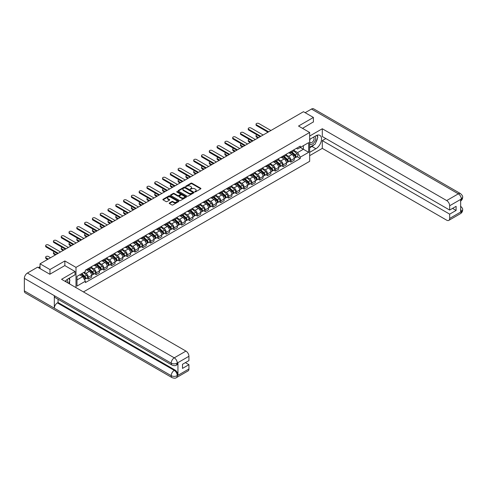 <?xml version="1.0" encoding="UTF-8"?>
<svg xmlns="http://www.w3.org/2000/svg" width="487" height="487" viewBox="0 0 487 487"><rect width="100%" height="100%" fill="white"/><g stroke="black" fill="none" stroke-linecap="round" stroke-linejoin="round"><path stroke-width="0.73" d="M194.843 191.866L195.53 191.866L200.735 188.859A0.694 0.402 0 0 0 200.735 188.292L191.915 183.197A0.694 0.402 0 0 0 190.934 183.197L185.724 186.204L185.724 186.6L187.081 186.211A2.216 1.278 0 0 1 190.222 186.211L190.959 186.637A2.216 1.278 0 0 1 191.604 187.538A2.216 1.278 0 0 1 190.959 188.445L190.283 189.23L191.641 188.84A2.216 1.278 0 0 1 194.782 188.84L195.518 189.266A2.216 1.278 0 0 1 196.164 190.173A2.216 1.278 0 0 1 195.518 191.081L194.843 191.866L194.843 191.47M169.409 202.951A0.694 0.402 0 0 0 169.409 203.517L171.887 204.948A0.694 0.402 0 0 0 172.867 204.948L178.65 201.606A0.694 0.402 0 0 0 178.65 201.04L169.823 195.944A0.694 0.402 0 0 0 168.843 195.944L163.06 199.286A0.694 0.402 0 0 0 163.06 199.853L166.049 201.581A0.694 0.402 0 0 0 167.029 201.581L169.506 200.151A0.694 0.402 0 0 0 169.506 199.585L168.021 198.726A1.857 1.071 0 0 1 167.479 197.972A1.857 1.071 0 0 1 168.624 196.979A1.857 1.071 0 0 1 170.645 197.211L176.458 200.565A1.857 1.071 0 0 1 177 201.326A1.857 1.071 0 0 1 175.856 202.312A1.857 1.071 0 0 1 173.835 202.081L172.867 201.521A0.694 0.402 0 0 0 171.887 201.521L169.409 202.951L169.409 203.517M75.996 267.381L64.856 260.953L49.972 269.542L40.031 263.808L303.468 111.712L313.409 117.452L298.525 126.048L309.659 132.476L75.996 267.381L75.996 287.628M187.13 196.145A0.694 0.402 0 0 0 188.11 196.145L193.899 192.803A0.694 0.402 0 0 0 193.899 192.237L185.072 187.142A0.694 0.402 0 0 0 184.092 187.142L178.309 190.484A0.694 0.402 0 0 0 178.309 191.05L187.13 196.145M176.811 191.969L186.265 197.211L180.488 200.547A0.694 0.402 0 0 1 179.508 200.547L170.681 195.451L170.681 194.885A0.694 0.402 0 0 0 170.681 195.451M170.681 194.885L173.159 193.455A0.694 0.402 0 0 1 174.139 193.455L177.718 195.524A0.694 0.402 0 0 0 178.699 195.524L180.342 194.575A0.694 0.402 0 0 0 180.342 194.009L176.617 191.854L177.305 191.458L186.271 196.638A0.694 0.402 0 0 1 186.271 197.205L186.271 196.638M83.441 291.926L309.659 161.319L309.659 132.476M49.972 269.542L49.972 274.157M40.031 263.808L40.031 268.593M313.409 122.067L313.409 117.452M290.928 151.512A3.251 1.875 60 0 1 290.258 152.967L293.551 151.067A3.251 1.875 -120 0 0 294.227 149.606M286.253 155.012L288.633 156.382A3.251 1.875 60 0 1 290.934 160.363L294.227 158.464A3.251 1.875 -120 0 0 291.932 154.482L289.57 153.119M294.227 158.464L294.227 160.223L290.934 162.122L289.351 161.209M290.258 152.967A3.251 1.875 60 0 1 288.657 152.821M290.934 160.363L290.934 162.122M283.136 156.01A3.251 1.875 60 0 1 282.466 157.465L285.759 155.566A3.251 1.875 -120 0 0 286.435 154.105M281.559 165.708L283.136 166.621L286.435 164.722L286.435 162.962A3.251 1.875 -120 0 0 284.14 158.981L281.778 157.618M282.466 157.465A3.251 1.875 60 0 1 280.865 157.319M278.461 159.511L280.841 160.88A3.251 1.875 60 0 1 283.136 164.862L283.136 166.621M275.344 160.509A3.251 1.875 60 0 1 274.674 161.964L277.967 160.065A3.251 1.875 -120 0 0 278.643 158.604M273.767 170.207L275.344 171.12L278.643 169.22L278.643 167.461A3.251 1.875 -120 0 0 276.348 163.48L273.986 162.116M274.674 161.964A3.251 1.875 60 0 1 273.073 161.818M270.669 164.009L273.049 165.379A3.251 1.875 60 0 1 275.344 169.36L275.344 171.12M267.552 165.008A3.251 1.875 60 0 1 266.882 166.469L270.175 164.563A3.251 1.875 -120 0 0 270.851 163.102M265.975 174.705L267.552 175.618L270.851 173.719L270.851 171.96A3.251 1.875 -120 0 0 268.556 167.978L266.194 166.615M266.882 166.469A3.251 1.875 60 0 1 265.281 166.317M262.877 168.508L265.257 169.884A3.251 1.875 60 0 1 267.552 173.859L267.552 175.618M259.76 169.506A3.251 1.875 60 0 1 259.09 170.967L262.383 169.062A3.251 1.875 -120 0 0 263.059 167.601M258.183 179.204L259.76 180.117L263.059 178.218L263.059 176.458A3.251 1.875 -120 0 0 260.764 172.477L258.402 171.114M259.09 170.967A3.251 1.875 60 0 1 257.489 170.815M255.085 173.007L257.465 174.383A3.251 1.875 60 0 1 259.76 178.358L259.76 180.117M251.968 174.005A3.251 1.875 60 0 1 251.298 175.466L254.591 173.561A3.251 1.875 -120 0 0 255.267 172.1M250.391 183.702L251.968 184.616L255.267 182.716L255.267 180.957A3.251 1.875 -120 0 0 252.972 176.976L250.61 175.612M251.298 175.466A3.251 1.875 60 0 1 249.697 175.314M247.293 177.505L249.673 178.881A3.251 1.875 60 0 1 251.968 182.856L251.968 184.616M244.176 178.504A3.251 1.875 60 0 1 243.506 179.965L246.799 178.059A3.251 1.875 -120 0 0 247.475 176.598M242.599 188.201L244.176 189.114L247.475 187.215L247.475 185.456A3.251 1.875 -120 0 0 245.174 181.474L242.818 180.111M243.506 179.965A3.251 1.875 60 0 1 241.905 179.813M239.501 182.004L241.881 183.38A3.251 1.875 60 0 1 244.176 187.355L244.176 189.114M236.384 183.002A3.251 1.875 60 0 1 235.714 184.463L239.007 182.558A3.251 1.875 -120 0 0 239.683 181.097M234.807 192.7L236.384 193.613L239.683 191.714L239.683 189.954A3.251 1.875 -120 0 0 237.382 185.973L235.026 184.61M235.714 184.463A3.251 1.875 60 0 1 234.113 184.311M231.709 186.503L234.089 187.879A3.251 1.875 60 0 1 236.384 191.854L236.384 193.613M228.592 187.501A3.251 1.875 60 0 1 227.922 188.962L231.215 187.057A3.251 1.875 -120 0 0 231.891 185.596M227.015 197.198L228.592 198.112L231.891 196.212L231.891 194.453A3.251 1.875 -120 0 0 229.59 190.472L227.234 189.108M227.922 188.962A3.251 1.875 60 0 1 226.321 188.81M223.917 191.001L226.297 192.377A3.251 1.875 60 0 1 228.592 196.352L228.592 198.112M220.8 192A3.251 1.875 60 0 1 220.13 193.461L223.423 191.555A3.251 1.875 -120 0 0 224.099 190.094M219.223 201.697L220.8 202.61L224.099 200.711L224.099 198.952A3.251 1.875 -120 0 0 221.798 194.97L219.442 193.607M220.13 193.461A3.251 1.875 60 0 1 218.529 193.315M216.125 195.5L218.505 196.876A3.251 1.875 60 0 1 220.8 200.851L220.8 202.61M213.008 196.498A3.251 1.875 60 0 1 212.338 197.959L215.631 196.054A3.251 1.875 -120 0 0 216.307 194.593M211.431 206.196L213.008 207.109L216.307 205.21L216.307 203.45A3.251 1.875 -120 0 0 214.006 199.469L211.65 198.106M212.338 197.959A3.251 1.875 60 0 1 210.737 197.813M208.333 199.999L210.713 201.375A3.251 1.875 60 0 1 213.008 205.35L213.008 207.109M205.216 200.997A3.251 1.875 60 0 1 204.546 202.458L207.839 200.553A3.251 1.875 -120 0 0 208.515 199.092M203.639 210.694L205.216 211.608L208.515 209.708L208.515 207.949A3.251 1.875 -120 0 0 206.214 203.968L203.858 202.604M204.546 202.458A3.251 1.875 60 0 1 202.945 202.312M200.541 204.497L202.921 205.873A3.251 1.875 60 0 1 205.216 209.848L205.216 211.608M197.424 205.496A3.251 1.875 60 0 1 196.754 206.957L200.047 205.051A3.251 1.875 -120 0 0 200.723 203.59M195.847 215.193L197.424 216.106L200.723 214.207L200.723 212.448A3.251 1.875 -120 0 0 198.422 208.466L196.066 207.103M196.754 206.957A3.251 1.875 60 0 1 195.153 206.811M192.749 208.996L195.129 210.372A3.251 1.875 60 0 1 197.424 214.347L197.424 216.106M189.632 209.994A3.251 1.875 60 0 1 188.962 211.455L192.255 209.55A3.251 1.875 -120 0 0 192.931 208.089M188.055 219.692L189.632 220.605L192.931 218.706L192.931 216.946A3.251 1.875 -120 0 0 190.63 212.965L188.274 211.602M188.962 211.455A3.251 1.875 60 0 1 187.361 211.309M184.957 213.495L187.337 214.87A3.251 1.875 60 0 1 189.632 218.846L189.632 220.605M181.84 214.493A3.251 1.875 60 0 1 181.17 215.954L184.463 214.049A3.251 1.875 -120 0 0 185.139 212.588M180.263 224.19L181.84 225.104L185.139 223.204L185.139 221.445A3.251 1.875 -120 0 0 182.838 217.464L180.482 216.1M181.17 215.954A3.251 1.875 60 0 1 179.569 215.808M177.165 217.993L179.545 219.369A3.251 1.875 60 0 1 181.84 223.344L181.84 225.104M174.048 218.992A3.251 1.875 60 0 1 173.378 220.453L176.671 218.547A3.251 1.875 -120 0 0 177.347 217.086M172.471 228.689L174.048 229.602L177.347 227.703L177.347 225.944A3.251 1.875 -120 0 0 175.046 221.962L172.69 220.599M173.378 220.453A3.251 1.875 60 0 1 171.777 220.307M169.373 222.492L171.753 223.868A3.251 1.875 60 0 1 174.048 227.843L174.048 229.602M166.256 223.49A3.251 1.875 60 0 1 165.586 224.951L168.879 223.046A3.251 1.875 -120 0 0 169.555 221.585M164.679 233.188L166.256 234.101L169.555 232.202L169.555 230.442A3.251 1.875 -120 0 0 167.254 226.461L164.898 225.097M165.586 224.951A3.251 1.875 60 0 1 163.985 224.805M161.581 226.991L163.961 228.366A3.251 1.875 60 0 1 166.256 232.342L166.256 234.101M158.464 227.989A3.251 1.875 60 0 1 157.794 229.45L161.087 227.545A3.251 1.875 -120 0 0 161.763 226.084M156.881 237.693L158.464 238.6L161.763 236.7L161.763 234.941A3.251 1.875 -120 0 0 159.462 230.96L157.106 229.596M157.794 229.45A3.251 1.875 60 0 1 156.193 229.304M153.789 231.489L156.169 232.865A3.251 1.875 60 0 1 158.464 236.84L158.464 238.6M150.672 232.488A3.251 1.875 60 0 1 150.002 233.949L153.295 232.043A3.251 1.875 -120 0 0 153.971 230.582M149.089 242.191L150.672 243.098L153.971 241.199L153.971 239.44A3.251 1.875 -120 0 0 151.67 235.458L149.314 234.095M150.002 233.949A3.251 1.875 60 0 1 148.401 233.803M145.997 235.988L148.377 237.364A3.251 1.875 60 0 1 150.672 241.339L150.672 243.098M142.88 236.986A3.251 1.875 60 0 1 142.21 238.447L145.503 236.542A3.251 1.875 -120 0 0 146.179 235.081M141.297 246.69L142.88 247.597L146.179 245.698L146.179 243.938A3.251 1.875 -120 0 0 143.878 239.957L141.522 238.593M142.21 238.447A3.251 1.875 60 0 1 140.609 238.301M138.205 240.487L140.585 241.862A3.251 1.875 60 0 1 142.88 245.838L142.88 247.597M135.088 241.485A3.251 1.875 60 0 1 134.418 242.946L137.711 241.041A3.251 1.875 -120 0 0 138.387 239.58M133.505 251.189L135.088 252.096L138.387 250.196L138.387 248.437A3.251 1.875 -120 0 0 136.086 244.456L133.73 243.092M134.418 242.946A3.251 1.875 60 0 1 132.817 242.8M130.406 244.985L132.793 246.361A3.251 1.875 60 0 1 135.088 250.336L135.088 252.096M127.296 245.984A3.251 1.875 60 0 1 126.626 247.445L129.919 245.539A3.251 1.875 -120 0 0 130.595 244.078M125.713 255.687L127.296 256.594L130.595 254.695L130.595 252.936A3.251 1.875 -120 0 0 128.294 248.954L125.938 247.591M126.626 247.445A3.251 1.875 60 0 1 125.025 247.299M122.614 249.484L125.001 250.86A3.251 1.875 60 0 1 127.296 254.835L127.296 256.594M119.504 250.482A3.251 1.875 60 0 1 118.828 251.943L122.127 250.038A3.251 1.875 -120 0 0 122.803 248.577M117.921 260.186L119.504 261.093L122.803 259.194L122.803 257.434A3.251 1.875 -120 0 0 120.502 253.453L118.146 252.089M118.828 251.943A3.251 1.875 60 0 1 117.233 251.797M114.822 253.983L117.209 255.358A3.251 1.875 60 0 1 119.504 259.34L119.504 261.093M111.712 254.981A3.251 1.875 60 0 1 111.036 256.442L114.335 254.537A3.251 1.875 -120 0 0 115.011 253.082M110.129 264.685L111.712 265.598L115.011 263.692L115.011 261.933A3.251 1.875 -120 0 0 112.71 257.952L110.348 256.588M111.036 256.442A3.251 1.875 60 0 1 109.441 256.296M107.03 258.481L109.417 259.857A3.251 1.875 60 0 1 111.712 263.838L111.712 265.598M103.92 259.48A3.251 1.875 60 0 1 103.244 260.941L106.543 259.035A3.251 1.875 -120 0 0 107.219 257.58M102.337 269.183L103.92 270.096L107.219 268.191L107.219 266.432A3.251 1.875 -120 0 0 104.918 262.45L102.556 261.087M103.244 260.941A3.251 1.875 60 0 1 101.649 260.795M99.238 262.98L101.625 264.356A3.251 1.875 60 0 1 103.92 268.337L103.92 270.096M96.128 263.978A3.251 1.875 60 0 1 95.452 265.439L98.751 263.534A3.251 1.875 -120 0 0 99.421 262.079M94.545 273.682L96.128 274.595L99.427 272.69L99.427 270.93A3.251 1.875 -120 0 0 97.126 266.949L94.764 265.585M95.452 265.439A3.251 1.875 60 0 1 93.857 265.293M91.446 267.479L93.833 268.854A3.251 1.875 60 0 1 96.128 272.836L96.128 274.595M88.336 268.477A3.251 1.875 60 0 1 87.66 269.938L90.959 268.033A3.251 1.875 -120 0 0 91.629 266.578M86.753 278.18L88.336 279.094L91.629 277.188L91.629 275.429A3.251 1.875 -120 0 0 89.334 271.448L86.972 270.084M87.66 269.938A3.251 1.875 60 0 1 86.065 269.792M84.141 272.257L86.041 273.353A3.251 1.875 60 0 1 88.336 277.334L88.336 279.094M296.449 148.322L297.624 149.004L308.661 142.63L303.371 145.686L303.371 149.259L297.624 152.577L294.045 150.513M76.995 279.958L82.741 276.64L85.389 281.224L76.995 286.07L76.995 276.379L85.389 271.533L85.389 270.182L300.272 146.118L300.272 147.476L308.661 152.321L300.272 157.161L297.624 152.577M308.661 142.63L308.661 152.321M85.389 281.224L85.389 282.582L300.272 158.518L300.272 157.161M64.856 260.953L64.856 265.622M82.741 276.64L79.643 274.851M297.143 156.711L300.272 158.518M195.037 191.933L195.518 191.653A2.216 1.278 0 0 0 196.164 190.752L196.164 190.173M191.604 187.538L191.604 188.116A2.216 1.278 0 0 1 190.959 189.023L190.478 189.297M200.735 188.292L200.735 188.859L191.915 183.769A0.694 0.402 0 0 0 190.934 183.769L185.918 186.667M193.887 192.809L185.072 187.72A0.694 0.402 0 0 0 184.092 187.72L178.315 191.056L178.309 190.484M192.669 192.718L192.669 192.322L184.926 187.854L183.526 188.262A2.216 1.278 0 0 0 182.881 189.169A2.216 1.278 0 0 0 183.526 190.076L188.822 193.132A2.216 1.278 0 0 0 191.963 193.132L192.669 192.718L192.669 193.296L192.815 192.523M182.881 189.169L182.881 189.741A2.216 1.278 0 0 0 183.526 190.648L183.526 190.076M192.669 193.296L191.963 193.704A2.216 1.278 0 0 1 188.822 193.704L183.526 190.648M170.694 195.457L173.159 194.033L173.159 193.455M180.543 194.289L180.543 194.867A0.694 0.402 0 0 1 180.342 195.153L178.699 196.097A0.694 0.402 0 0 1 177.718 196.097L174.139 194.033A0.694 0.402 0 0 0 173.159 194.033M181.432 197.667A1.857 1.071 0 0 0 183.453 197.899A1.857 1.071 0 0 0 184.597 196.906A1.857 1.071 0 0 0 184.056 196.151L182.01 194.97A0.694 0.402 0 0 0 181.03 194.97L179.386 195.92A0.694 0.402 0 0 0 179.386 196.486L181.432 197.667L181.432 198.246A1.857 1.071 0 0 0 183.453 198.477A1.857 1.071 0 0 0 184.597 197.485L184.597 196.906M179.179 196.2L179.179 196.778A0.694 0.402 0 0 0 179.386 197.058L179.386 196.486M181.432 198.246L179.386 197.058M177 201.326L177 201.904A1.857 1.071 0 0 1 175.856 202.89A1.857 1.071 0 0 1 173.835 202.659L172.867 202.099A0.694 0.402 0 0 0 171.887 202.099L169.415 203.523M167.479 197.972L167.479 198.55A1.857 1.071 0 0 0 168.021 199.305L168.021 198.726M169.506 199.585L169.506 200.151L168.021 199.305M178.65 201.04L178.65 201.606L169.823 196.523A0.694 0.402 0 0 0 168.843 196.523L163.066 199.859L163.06 199.286M291.159 152.449L294.331 155.286A1.765 1.017 60 0 1 294.885 158.013L294.227 158.397M291.238 152.528L292.736 153.387M256.99 134.856A1.625 0.937 -0 0 0 256.04 135.709A1.625 0.937 -0 0 0 256.515 136.372L258.64 137.596M291.476 152.267L295.012 155.42A0.846 0.487 60 0 1 295.274 156.729A0.846 0.487 60 0 1 295.201 156.759M292.005 151.962L295.183 154.793A1.765 1.017 60 0 1 295.737 157.526A1.765 1.017 60 0 1 295.201 157.581M293.777 150.897L296.979 153.758A1.765 1.017 60 0 1 297.533 156.485L295.737 157.526M257.988 137.973L256.515 137.121A1.625 0.937 180 0 1 256.04 136.457L256.04 135.709M267.978 132.202L256.515 125.585A1.625 0.937 180 0 1 256.04 124.922L256.04 124.173A1.625 0.937 -0 0 0 256.515 124.836L268.629 131.831M270.924 130.504L258.816 123.509A1.625 0.937 -0 0 0 257.045 123.308A1.625 0.937 -0 0 0 256.04 124.173M283.361 156.948L286.539 159.785A1.765 1.017 60 0 1 287.093 162.512L286.435 162.895M283.446 157.027L284.944 157.885M249.198 139.355A1.625 0.937 -0 0 0 248.248 140.207A1.625 0.937 -0 0 0 248.723 140.871L250.848 142.094M283.684 156.765L287.22 159.919A0.846 0.487 60 0 1 287.482 161.227A0.846 0.487 60 0 1 287.409 161.258M284.213 156.461L287.391 159.292A1.765 1.017 60 0 1 287.945 162.025A1.765 1.017 60 0 1 287.409 162.08M285.985 155.396L289.187 158.257A1.765 1.017 60 0 1 289.741 160.984L287.945 162.025M250.196 142.472L248.723 141.62A1.625 0.937 180 0 1 248.248 140.956L248.248 140.207M275.569 161.447L278.747 164.283A1.765 1.017 60 0 1 279.301 167.011L278.643 167.394M275.654 161.526L277.152 162.384M241.4 143.854A1.625 0.937 -0 0 0 240.456 144.706A1.625 0.937 -0 0 0 240.931 145.37L243.056 146.593M275.892 161.264L279.422 164.417A0.846 0.487 60 0 1 279.69 165.726A0.846 0.487 60 0 1 279.617 165.757M276.421 160.96L279.599 163.79A1.765 1.017 60 0 1 280.153 166.524A1.765 1.017 60 0 1 279.617 166.578M278.193 159.894L281.395 162.755A1.765 1.017 60 0 1 281.949 165.483L280.153 166.524M242.404 146.971L240.931 146.118A1.625 0.937 180 0 1 240.456 145.455L240.456 144.706M314.164 144.676A7.944 4.59 120 0 1 311.96 146.465L315.905 148.742A7.944 4.59 120 0 0 321.097 141.741A7.944 4.59 120 0 0 319.88 135.374A7.944 4.59 120 0 0 315.905 135.763L309.659 139.367M315.905 148.742L309.659 152.346M309.659 155.663L322.297 148.371L322.297 140.609L449.671 214.146L449.671 218.444L461.408 211.608L460.659 211.955L460.659 199.554L461.335 199.019L449.671 205.757A4.237 2.447 -120 0 0 446.676 200.565L458.334 193.832L311.485 109.045L305.166 112.692M325.846 138.564L322.297 140.609M452.569 208.381L456.112 210.427L456.112 206.33L449.671 210.055L322.297 136.512L322.297 128.757L446.676 200.565M309.659 136.056L322.297 128.757M322.297 148.371L446.676 220.173A4.237 2.447 -120 0 0 448.795 220.386A4.237 2.447 -120 0 0 449.671 218.444M311.485 109.045A4.346 2.508 -60 0 1 313.658 108.832L460.507 193.613A4.346 2.508 -60 0 0 458.334 193.832A4.237 2.447 60 0 1 461.335 199.019M449.671 210.055L449.671 205.757M456.112 210.427L449.671 214.146M313.409 121.896L302.518 128.355M315.74 142.594A7.944 4.59 120 0 0 317.451 138.186M317.579 136.762A7.944 4.59 120 0 0 317.384 135.143M311.96 146.465L309.659 147.792M460.659 208.99L461.335 211.565M460.507 206.159C462.212 207.693 462.93 208.917 462.65 209.836L461.414 211.608M460.507 193.613C462.212 195.135 462.924 196.371 462.65 197.32L461.408 199.067M75.047 271.509L61.563 279.295L185.937 351.097A4.237 2.447 60 0 1 188.932 356.289L177.268 363.022L176.391 365.11C175.685 365.828 174.255 365.834 172.1 365.116L55.22 297.63A4.346 2.508 -60 0 1 54.319 295.67L24.35 278.369A4.346 2.508 -60 0 1 27.424 273.049L37.584 267.18L49.826 274.248L64.808 265.592L75.047 271.509L75.047 274.82L67.955 278.917A7.944 4.59 120 0 0 65.173 281.376M69.428 283.836L71.102 284.798M69.604 283.732L69.604 281.072M69.604 279.879L69.604 277.967M188.932 356.289L188.932 360.587L182.491 364.306L182.491 368.403L188.932 364.684L188.932 368.982A4.237 2.447 60 0 1 188.055 370.917L176.391 377.65A4.237 2.447 -120 0 0 177.268 375.714L188.932 368.982M176.391 377.65C175.716 378.369 174.285 378.375 172.1 377.656L25.251 292.876A4.346 2.508 -60 0 1 24.35 290.885L54.319 308.186A4.346 2.508 -60 0 1 57.393 302.896L174.273 370.376L174.949 369.986A4.237 2.447 60 0 1 177.944 375.179L177.944 362.778A4.237 2.447 60 0 1 177.067 364.72L176.391 365.11M24.35 278.369L24.35 290.885M172.1 365.116A4.346 2.508 -60 0 1 171.199 363.156L54.319 295.67L54.319 308.186L171.199 375.672C173.195 376.634 175.192 376.634 177.195 375.672L177.268 375.714M188.932 364.684L185.389 362.632M58.069 299.274L58.069 302.506L174.949 369.986M58.069 302.506L57.393 302.896M27.424 273.049L174.273 357.835A4.346 2.508 -60 0 0 171.199 363.156C173.202 364.112 175.198 364.106 177.189 363.132M309.659 143.781A4.59 2.648 120 0 0 313.311 143.385A4.59 2.648 120 0 0 315.704 138.387A4.59 2.648 120 0 0 314.87 136.36M310.049 139.148A4.59 2.648 120 0 0 309.659 139.976M309.659 141.51A3.141 1.814 120 0 0 310.298 142.642A3.141 1.814 120 0 0 312.721 141.802A3.141 1.814 120 0 0 314.091 138.637A3.141 1.814 120 0 0 313.439 137.2A3.141 1.814 120 0 0 313.427 137.194M310.304 138.996A3.141 1.814 120 0 0 309.659 140.883M316.623 135.404L317.853 137.151L315.156 144.097L309.762 147.214M67.602 282.777A4.59 2.648 120 0 0 67.754 281.541A4.59 2.648 120 0 0 66.993 279.568M66.141 281.936A3.141 1.814 120 0 0 66.141 281.79A3.141 1.814 120 0 0 65.818 280.64M68.649 278.515L69.903 280.305L68.697 283.41M260.186 136.701L248.723 130.084A1.625 0.937 180 0 1 248.248 129.42L248.248 128.671A1.625 0.937 -0 0 0 248.723 129.335L260.837 136.33M263.132 135.002L251.018 128.008A1.625 0.937 -0 0 0 249.253 127.807A1.625 0.937 -0 0 0 248.248 128.671M252.394 141.2L240.931 134.582A1.625 0.937 180 0 1 240.456 133.919L240.456 133.17A1.625 0.937 -0 0 0 240.931 133.834L253.045 140.828M255.34 139.501L243.226 132.507A1.625 0.937 -0 0 0 241.461 132.306A1.625 0.937 -0 0 0 240.456 133.17M267.777 165.945L270.955 168.782A1.765 1.017 60 0 1 271.509 171.509L270.851 171.893M267.862 166.024L269.36 166.883M233.608 148.352A1.625 0.937 -0 0 0 232.664 149.205A1.625 0.937 -0 0 0 233.139 149.868L235.264 151.092M268.1 165.763L271.63 168.916A0.846 0.487 60 0 1 271.898 170.225A0.846 0.487 60 0 1 271.819 170.255M268.629 165.458L271.807 168.289A1.765 1.017 60 0 1 272.361 171.022A1.765 1.017 60 0 1 271.825 171.077M270.401 164.393L273.603 167.254A1.765 1.017 60 0 1 274.157 169.981L272.361 171.022M234.612 151.469L233.139 150.617A1.625 0.937 180 0 1 232.664 149.953L232.664 149.205M259.985 170.444L263.163 173.281A1.765 1.017 60 0 1 263.717 176.008L263.059 176.391M260.07 170.523L261.568 171.381M225.816 152.851A1.625 0.937 -0 0 0 224.872 153.703A1.625 0.937 -0 0 0 225.347 154.367L227.472 155.59M260.308 170.261L263.838 173.415A0.846 0.487 60 0 1 264.106 174.723A0.846 0.487 60 0 1 264.027 174.754M260.837 169.957L264.015 172.788A1.765 1.017 60 0 1 264.569 175.521A1.765 1.017 60 0 1 264.033 175.576M262.609 168.892L265.811 171.753A1.765 1.017 60 0 1 266.365 174.48L264.569 175.521M226.82 155.968L225.347 155.116A1.625 0.937 180 0 1 224.872 154.452L224.872 153.703M252.193 174.943L255.371 177.779A1.765 1.017 60 0 1 255.925 180.507L255.267 180.89M252.278 175.022L253.776 175.88M218.024 157.35A1.625 0.937 -0 0 0 217.08 158.202A1.625 0.937 -0 0 0 217.555 158.865L219.68 160.089M252.516 174.76L256.046 177.913A0.846 0.487 60 0 1 256.314 179.222A0.846 0.487 60 0 1 256.235 179.253M253.045 174.456L256.217 177.286A1.765 1.017 60 0 1 256.777 180.02A1.765 1.017 60 0 1 256.241 180.074M254.817 173.39L258.019 176.251A1.765 1.017 60 0 1 258.573 178.979L256.777 180.02M219.028 160.467L217.555 159.614A1.625 0.937 180 0 1 217.08 158.951L217.08 158.202M244.602 145.698L233.139 139.081A1.625 0.937 180 0 1 232.664 138.418L232.664 137.669A1.625 0.937 -0 0 0 233.139 138.332L245.253 145.327M247.548 144L235.434 137.005A1.625 0.937 -0 0 0 233.669 136.804A1.625 0.937 -0 0 0 232.664 137.669M236.81 150.197L225.347 143.58A1.625 0.937 180 0 1 224.872 142.916L224.872 142.167A1.625 0.937 -0 0 0 225.347 142.831L237.461 149.826M239.756 148.498L227.642 141.504A1.625 0.937 -0 0 0 225.877 141.303A1.625 0.937 -0 0 0 224.872 142.167M229.018 154.696L217.555 148.078A1.625 0.937 180 0 1 217.08 147.415L217.08 146.666A1.625 0.937 -0 0 0 217.555 147.33L229.669 154.324M231.964 152.997L219.85 146.003A1.625 0.937 -0 0 0 218.085 145.802A1.625 0.937 -0 0 0 217.08 146.666M244.401 179.441L247.579 182.278A1.765 1.017 60 0 1 248.133 185.005L247.475 185.389M244.486 179.52L245.984 180.379M210.232 161.848A1.625 0.937 -0 0 0 209.288 162.701A1.625 0.937 -0 0 0 209.763 163.364L211.888 164.588M244.724 179.259L248.254 182.412A0.846 0.487 60 0 1 248.522 183.721A0.846 0.487 60 0 1 248.443 183.751M245.253 178.954L248.425 181.785A1.765 1.017 60 0 1 248.985 184.518A1.765 1.017 60 0 1 248.449 184.573M247.025 177.889L250.227 180.75A1.765 1.017 60 0 1 250.781 183.477L248.985 184.518M211.236 164.965L209.763 164.113A1.625 0.937 180 0 1 209.288 163.449L209.288 162.701M221.226 159.194L209.763 152.577A1.625 0.937 180 0 1 209.288 151.914L209.288 151.165A1.625 0.937 -0 0 0 209.763 151.828L221.877 158.823M224.172 157.496L212.058 150.501A1.625 0.937 -0 0 0 210.293 150.3A1.625 0.937 -0 0 0 209.288 151.165M236.609 183.94L239.787 186.777A1.765 1.017 60 0 1 240.341 189.504L239.683 189.887M236.694 184.019L238.192 184.877M202.44 166.347A1.625 0.937 -0 0 0 201.496 167.199A1.625 0.937 -0 0 0 201.971 167.863L204.096 169.086M236.932 183.757L240.462 186.911A0.846 0.487 60 0 1 240.73 188.219A0.846 0.487 60 0 1 240.651 188.25M237.461 183.453L240.633 186.284A1.765 1.017 60 0 1 241.193 189.017A1.765 1.017 60 0 1 240.657 189.072M239.233 182.388L242.435 185.249A1.765 1.017 60 0 1 242.989 187.976L241.193 189.017M203.444 169.464L201.971 168.612A1.625 0.937 180 0 1 201.496 167.948L201.496 167.199M213.434 163.693L201.971 157.076A1.625 0.937 180 0 1 201.496 156.412L201.496 155.663A1.625 0.937 -0 0 0 201.971 156.327L214.085 163.322M216.38 161.994L204.266 155A1.625 0.937 -0 0 0 202.501 154.799A1.625 0.937 -0 0 0 201.496 155.663M228.817 188.439L231.995 191.275A1.765 1.017 60 0 1 232.549 194.003L231.891 194.386M228.902 188.518L230.4 189.376M194.648 170.846A1.625 0.937 -0 0 0 193.704 171.698A1.625 0.937 -0 0 0 194.179 172.361L196.304 173.585M229.14 188.256L232.67 191.409A0.846 0.487 60 0 1 232.938 192.718A0.846 0.487 60 0 1 232.859 192.749M229.669 187.952L232.841 190.782A1.765 1.017 60 0 1 233.395 193.516A1.765 1.017 60 0 1 232.865 193.57M231.441 186.886L234.643 189.747A1.765 1.017 60 0 1 235.197 192.475L233.395 193.516M195.652 173.962L194.179 173.11A1.625 0.937 180 0 1 193.704 172.447L193.704 171.698M205.642 168.192L194.179 161.574A1.625 0.937 180 0 1 193.704 160.911L193.704 160.162A1.625 0.937 -0 0 0 194.179 160.826L206.293 167.82M208.588 166.493L196.474 159.499A1.625 0.937 -0 0 0 194.703 159.298A1.625 0.937 -0 0 0 193.704 160.162M221.025 192.937L224.203 195.774A1.765 1.017 60 0 1 224.757 198.501L224.099 198.885M221.11 193.016L222.608 193.875M186.856 175.344A1.625 0.937 -0 0 0 185.912 176.197A1.625 0.937 -0 0 0 186.387 176.86L188.512 178.084M221.348 192.755L224.878 195.908A0.846 0.487 60 0 1 225.146 197.217A0.846 0.487 60 0 1 225.067 197.247M221.877 192.45L225.049 195.281A1.765 1.017 60 0 1 225.603 198.014A1.765 1.017 60 0 1 225.073 198.069M223.649 191.385L226.851 194.246A1.765 1.017 60 0 1 227.405 196.973L225.603 198.014M187.86 178.461L186.387 177.609A1.625 0.937 180 0 1 185.912 176.945L185.912 176.197M197.85 172.69L186.387 166.073A1.625 0.937 180 0 1 185.912 165.41L185.912 164.661A1.625 0.937 -0 0 0 186.387 165.324L198.501 172.319M200.796 170.992L188.682 163.997A1.625 0.937 -0 0 0 186.911 163.796A1.625 0.937 -0 0 0 185.912 164.661M213.233 197.436L216.411 200.273A1.765 1.017 60 0 1 216.965 203L216.307 203.383M213.318 197.515L214.816 198.373M179.064 179.843A1.625 0.937 -0 0 0 178.12 180.695A1.625 0.937 -0 0 0 178.595 181.359L180.72 182.582M213.556 197.253L217.086 200.407A0.846 0.487 60 0 1 217.354 201.715A0.846 0.487 60 0 1 217.275 201.746M214.085 196.949L217.257 199.78A1.765 1.017 60 0 1 217.811 202.513A1.765 1.017 60 0 1 217.281 202.568M215.857 195.884L219.059 198.745A1.765 1.017 60 0 1 219.613 201.472L217.811 202.513M180.068 182.96L178.595 182.108A1.625 0.937 180 0 1 178.12 181.444L178.12 180.695M190.058 177.189L178.595 170.572A1.625 0.937 180 0 1 178.12 169.908L178.12 169.159A1.625 0.937 -0 0 0 178.595 169.823L190.709 176.818M193.004 175.49L180.89 168.496A1.625 0.937 -0 0 0 179.119 168.295A1.625 0.937 -0 0 0 178.12 169.159M205.441 201.935L208.619 204.771A1.765 1.017 60 0 1 209.173 207.499L208.515 207.882M205.526 202.014L207.024 202.872M171.272 184.342A1.625 0.937 -0 0 0 170.328 185.194A1.625 0.937 -0 0 0 170.803 185.857L172.928 187.081M205.764 201.752L209.294 204.905A0.846 0.487 60 0 1 209.562 206.214A0.846 0.487 60 0 1 209.483 206.245M206.293 201.448L209.465 204.278A1.765 1.017 60 0 1 210.019 207.012A1.765 1.017 60 0 1 209.489 207.066M208.065 200.382L211.267 203.243A1.765 1.017 60 0 1 211.821 205.971L210.019 207.012M172.276 187.458L170.803 186.606A1.625 0.937 180 0 1 170.328 185.943L170.328 185.194M182.266 181.688L170.803 175.07A1.625 0.937 180 0 1 170.328 174.407L170.328 173.658A1.625 0.937 -0 0 0 170.803 174.322L182.917 181.316M185.212 179.989L173.098 172.995A1.625 0.937 -0 0 0 171.327 172.794A1.625 0.937 -0 0 0 170.328 173.658M197.649 206.433L200.827 209.27A1.765 1.017 60 0 1 201.381 211.997L200.723 212.381M197.734 206.512L199.232 207.377M163.48 188.84A1.625 0.937 -0 0 0 162.536 189.693A1.625 0.937 -0 0 0 163.011 190.356L165.136 191.58M197.972 206.251L201.502 209.404A0.846 0.487 60 0 1 201.77 210.713A0.846 0.487 60 0 1 201.691 210.743M198.501 205.946L201.673 208.777A1.765 1.017 60 0 1 202.227 211.51A1.765 1.017 60 0 1 201.697 211.565M200.273 204.881L203.475 207.742A1.765 1.017 60 0 1 204.029 210.469L202.227 211.51M164.484 191.957L163.011 191.105A1.625 0.937 180 0 1 162.536 190.441L162.536 189.693M174.474 186.186L163.011 179.569A1.625 0.937 180 0 1 162.536 178.906L162.536 178.157A1.625 0.937 -0 0 0 163.011 178.82L175.125 185.815M177.42 184.488L165.306 177.493A1.625 0.937 -0 0 0 163.535 177.292A1.625 0.937 -0 0 0 162.536 178.157M189.857 210.932L193.035 213.769A1.765 1.017 60 0 1 193.589 216.496L192.931 216.879M189.942 211.011L191.44 211.875M155.688 193.339A1.625 0.937 -0 0 0 154.744 194.191A1.625 0.937 -0 0 0 155.219 194.855L157.338 196.078M190.18 210.749L193.71 213.903A0.846 0.487 60 0 1 193.978 215.211A0.846 0.487 60 0 1 193.899 215.242M190.709 210.445L193.881 213.276A1.765 1.017 60 0 1 194.435 216.009A1.765 1.017 60 0 1 193.905 216.064M192.481 209.38L195.683 212.241A1.765 1.017 60 0 1 196.237 214.968L194.435 216.009M156.692 196.456L155.219 195.604A1.625 0.937 180 0 1 154.744 194.94L154.744 194.191M166.682 190.685L155.219 184.068A1.625 0.937 180 0 1 154.744 183.404L154.744 182.655A1.625 0.937 -0 0 0 155.219 183.319L167.333 190.314M169.628 188.986L157.514 181.992A1.625 0.937 -0 0 0 155.743 181.791A1.625 0.937 -0 0 0 154.744 182.655M182.065 215.431L185.243 218.267A1.765 1.017 60 0 1 185.797 220.995L185.139 221.378M182.15 215.51L183.648 216.374M147.896 197.838A1.625 0.937 -0 0 0 146.952 198.69A1.625 0.937 -0 0 0 147.427 199.353L149.546 200.577M182.388 215.248L185.918 218.401A0.846 0.487 60 0 1 186.186 219.71A0.846 0.487 60 0 1 186.107 219.74M182.917 214.944L186.089 217.774A1.765 1.017 60 0 1 186.643 220.508A1.765 1.017 60 0 1 186.113 220.562M184.689 213.878L187.891 216.739A1.765 1.017 60 0 1 188.445 219.467L186.643 220.508M148.9 200.954L147.427 200.102A1.625 0.937 180 0 1 146.952 199.439L146.952 198.69M158.89 195.184L147.427 188.566A1.625 0.937 180 0 1 146.952 187.903L146.952 187.154A1.625 0.937 -0 0 0 147.427 187.818L159.541 194.812M161.836 193.485L149.722 186.491A1.625 0.937 -0 0 0 147.951 186.29A1.625 0.937 -0 0 0 146.952 187.154M174.273 219.929L177.451 222.766A1.765 1.017 60 0 1 178.005 225.493L177.347 225.877M174.358 220.008L175.856 220.873M140.104 202.336A1.625 0.937 -0 0 0 139.16 203.189A1.625 0.937 -0 0 0 139.635 203.852L141.754 205.076M174.596 219.747L178.126 222.9A0.846 0.487 60 0 1 178.394 224.209A0.846 0.487 60 0 1 178.315 224.239M175.125 219.442L178.297 222.273A1.765 1.017 60 0 1 178.851 225.006A1.765 1.017 60 0 1 178.321 225.061M176.897 218.377L180.099 221.238A1.765 1.017 60 0 1 180.653 223.965L178.851 225.006M141.108 205.453L139.635 204.601A1.625 0.937 180 0 1 139.16 203.937L139.16 203.189M151.098 199.682L139.635 193.065A1.625 0.937 180 0 1 139.16 192.402L139.16 191.653A1.625 0.937 -0 0 0 139.635 192.316L151.749 199.311M154.044 197.984L141.93 190.989A1.625 0.937 -0 0 0 140.159 190.788A1.625 0.937 -0 0 0 139.16 191.653M166.481 224.428L169.659 227.265A1.765 1.017 60 0 1 170.213 229.998L169.555 230.375M166.566 224.507L168.064 225.371M132.312 206.835A1.625 0.937 -0 0 0 131.368 207.687A1.625 0.937 -0 0 0 131.843 208.351L133.962 209.574M166.804 224.245L170.334 227.399A0.846 0.487 60 0 1 170.602 228.707A0.846 0.487 60 0 1 170.523 228.738M167.333 223.941L170.505 226.772A1.765 1.017 60 0 1 171.059 229.505A1.765 1.017 60 0 1 170.529 229.56M169.099 222.876L172.307 225.737A1.765 1.017 60 0 1 172.861 228.464L171.059 229.505M133.316 209.952L131.843 209.1A1.625 0.937 180 0 1 131.368 208.436L131.368 207.687M143.306 204.181L131.843 197.564A1.625 0.937 180 0 1 131.368 196.9L131.368 196.151A1.625 0.937 -0 0 0 131.843 196.815L143.951 203.81M146.252 202.482L134.138 195.488A1.625 0.937 -0 0 0 132.367 195.287A1.625 0.937 -0 0 0 131.368 196.151M158.689 228.933L161.867 231.763A1.765 1.017 60 0 1 162.421 234.497L161.763 234.874M158.774 229.006L160.266 229.87M124.52 211.334A1.625 0.937 -0 0 0 123.576 212.186A1.625 0.937 -0 0 0 124.051 212.849L126.17 214.073M159.012 228.744L162.542 231.897A0.846 0.487 60 0 1 162.81 233.206A0.846 0.487 60 0 1 162.731 233.236M159.541 228.44L162.713 231.27A1.765 1.017 60 0 1 163.267 234.004A1.765 1.017 60 0 1 162.737 234.058M161.307 227.374L164.515 230.235A1.765 1.017 60 0 1 165.069 232.963L163.267 234.004M125.524 214.45L124.051 213.598A1.625 0.937 180 0 1 123.576 212.935L123.576 212.186M135.514 208.68L124.051 202.062A1.625 0.937 180 0 1 123.576 201.399L123.576 200.65A1.625 0.937 -0 0 0 124.051 201.314L136.159 208.308M138.46 206.981L126.346 199.987A1.625 0.937 -0 0 0 124.575 199.786A1.625 0.937 -0 0 0 123.576 200.65M150.897 233.431L154.075 236.262A1.765 1.017 60 0 1 154.629 238.995L153.971 239.373M150.982 233.504L152.474 234.369M116.728 215.832A1.625 0.937 -0 0 0 115.784 216.685A1.625 0.937 -0 0 0 116.259 217.348L118.378 218.572M151.22 233.243L154.75 236.396A0.846 0.487 60 0 1 155.018 237.705A0.846 0.487 60 0 1 154.939 237.735M151.749 232.938L154.921 235.769A1.765 1.017 60 0 1 155.475 238.502A1.765 1.017 60 0 1 154.945 238.557M153.515 231.873L156.723 234.734A1.765 1.017 60 0 1 157.277 237.461L155.475 238.502M117.732 218.949L116.259 218.097A1.625 0.937 180 0 1 115.784 217.433L115.784 216.685M127.722 213.178L116.259 206.561A1.625 0.937 180 0 1 115.784 205.898L115.784 205.149A1.625 0.937 -0 0 0 116.259 205.812L128.367 212.807M130.668 211.48L118.554 204.485A1.625 0.937 -0 0 0 116.783 204.284A1.625 0.937 -0 0 0 115.784 205.149M143.105 237.93L146.283 240.761A1.765 1.017 60 0 1 146.837 243.494L146.179 243.871M143.19 238.003L144.682 238.867M108.936 220.331A1.625 0.937 -0 0 0 107.986 221.183A1.625 0.937 -0 0 0 108.467 221.847L110.586 223.07M143.428 237.741L146.958 240.895A0.846 0.487 60 0 1 147.226 242.203A0.846 0.487 60 0 1 147.147 242.234M143.957 237.437L147.129 240.268A1.765 1.017 60 0 1 147.683 243.001A1.765 1.017 60 0 1 147.153 243.056M145.723 236.372L148.931 239.233A1.765 1.017 60 0 1 149.485 241.96L147.683 243.001M109.94 223.448L108.467 222.596A1.625 0.937 180 0 1 107.986 221.932L107.986 221.183M119.93 217.677L108.467 211.06A1.625 0.937 180 0 1 107.986 210.396L107.986 209.647A1.625 0.937 -0 0 0 108.467 210.311L120.575 217.305M122.876 215.978L110.762 208.984A1.625 0.937 -0 0 0 108.991 208.783A1.625 0.937 -0 0 0 107.986 209.647M135.313 242.429L138.491 245.259A1.765 1.017 60 0 1 139.045 247.993L138.387 248.37M135.398 242.502L136.89 243.366M101.144 224.83A1.625 0.937 -0 0 0 100.194 225.682A1.625 0.937 -0 0 0 100.675 226.345L102.794 227.569M135.636 242.24L139.166 245.393A0.846 0.487 60 0 1 139.434 246.702A0.846 0.487 60 0 1 139.355 246.732M136.165 241.936L139.337 244.766A1.765 1.017 60 0 1 139.891 247.499A1.765 1.017 60 0 1 139.361 247.554M137.931 240.87L141.139 243.731A1.765 1.017 60 0 1 141.693 246.459L139.891 247.499M102.148 227.946L100.675 227.094A1.625 0.937 180 0 1 100.194 226.431L100.194 225.682M112.138 222.182L100.675 215.558A1.625 0.937 180 0 1 100.194 214.895L100.194 214.146A1.625 0.937 -0 0 0 100.675 214.81L112.783 221.804M115.084 220.477L102.97 213.483A1.625 0.937 -0 0 0 101.199 213.282A1.625 0.937 -0 0 0 100.194 214.146M127.521 246.927L130.699 249.758A1.765 1.017 60 0 1 131.253 252.491L130.589 252.869M127.606 247L129.098 247.865M93.352 229.328A1.625 0.937 -0 0 0 92.402 230.181A1.625 0.937 -0 0 0 92.883 230.844L95.002 232.068M127.844 246.739L131.374 249.892A0.846 0.487 60 0 1 131.642 251.201A0.846 0.487 60 0 1 131.563 251.231M128.373 246.434L131.545 249.265A1.765 1.017 60 0 1 132.099 251.998A1.765 1.017 60 0 1 131.569 252.053M130.139 245.369L133.347 248.23A1.765 1.017 60 0 1 133.901 250.957L132.099 251.998M94.356 232.445L92.883 231.593A1.625 0.937 180 0 1 92.402 230.929L92.402 230.181M104.346 226.68L92.883 220.057A1.625 0.937 180 0 1 92.402 219.393L92.402 218.645A1.625 0.937 -0 0 0 92.883 219.308L104.991 226.303M107.292 224.976L95.178 217.981A1.625 0.937 -0 0 0 93.407 217.78A1.625 0.937 -0 0 0 92.402 218.645M119.729 251.426L122.907 254.257A1.765 1.017 60 0 1 123.461 256.99L122.797 257.367M119.814 251.499L121.306 252.363M85.56 233.827A1.625 0.937 -0 0 0 84.61 234.679A1.625 0.937 -0 0 0 85.091 235.343L87.21 236.566M120.052 251.237L123.582 254.391A0.846 0.487 60 0 1 123.85 255.699A0.846 0.487 60 0 1 123.771 255.73M120.581 250.933L123.753 253.764A1.765 1.017 60 0 1 124.307 256.497A1.765 1.017 60 0 1 123.777 256.552M122.347 249.868L125.555 252.729A1.765 1.017 60 0 1 126.109 255.462L124.307 256.497M86.564 236.944L85.091 236.092A1.625 0.937 180 0 1 84.61 235.428L84.61 234.679M96.554 231.179L85.091 224.556A1.625 0.937 180 0 1 84.61 223.892L84.61 223.143A1.625 0.937 -0 0 0 85.091 223.807L97.199 230.801M99.5 229.474L87.386 222.48A1.625 0.937 -0 0 0 85.615 222.279A1.625 0.937 -0 0 0 84.61 223.143M111.937 255.925L115.115 258.755A1.765 1.017 60 0 1 115.669 261.489L115.005 261.866M112.022 255.998L113.514 256.862M77.768 238.326A1.625 0.937 -0 0 0 76.818 239.178A1.625 0.937 -0 0 0 77.299 239.841L79.418 241.065M112.26 255.736L115.79 258.889A0.846 0.487 60 0 1 116.058 260.198A0.846 0.487 60 0 1 115.979 260.228M112.789 255.432L115.961 258.262A1.765 1.017 60 0 1 116.515 260.995A1.765 1.017 60 0 1 115.985 261.05M114.555 254.366L117.757 257.227A1.765 1.017 60 0 1 118.317 259.961L116.515 260.995M78.772 241.442L77.299 240.59A1.625 0.937 180 0 1 76.818 239.927L76.818 239.178M88.762 235.678L77.299 229.054A1.625 0.937 180 0 1 76.818 228.391L76.818 227.642A1.625 0.937 -0 0 0 77.299 228.306L89.407 235.3M91.708 233.973L79.594 226.979A1.625 0.937 -0 0 0 77.823 226.778A1.625 0.937 -0 0 0 76.818 227.642M104.145 260.423L107.323 263.254A1.765 1.017 60 0 1 107.877 265.987L107.213 266.365M104.23 260.496L105.722 261.361M69.976 242.824A1.625 0.937 -0 0 0 69.026 243.677A1.625 0.937 -0 0 0 69.507 244.34L71.626 245.564M104.468 260.235L107.998 263.388A0.846 0.487 60 0 1 108.266 264.697A0.846 0.487 60 0 1 108.187 264.727M104.991 259.93L108.169 262.761A1.765 1.017 60 0 1 108.723 265.494A1.765 1.017 60 0 1 108.193 265.549M106.763 258.865L109.965 261.726A1.765 1.017 60 0 1 110.525 264.459L108.723 265.494M70.98 245.941L69.507 245.089A1.625 0.937 180 0 1 69.026 244.425L69.026 243.677M80.97 240.176L69.507 233.553A1.625 0.937 180 0 1 69.026 232.889L69.026 232.141A1.625 0.937 -0 0 0 69.507 232.804L81.615 239.799M83.916 238.472L71.802 231.477A1.625 0.937 -0 0 0 70.031 231.276A1.625 0.937 -0 0 0 69.026 232.141M96.353 264.922L99.531 267.753A1.765 1.017 60 0 1 100.085 270.486L99.421 270.863M96.438 264.995L97.93 265.859M62.184 247.323A1.625 0.937 -0 0 0 61.234 248.175A1.625 0.937 -0 0 0 61.715 248.839L63.834 250.062M96.676 264.733L100.206 267.887A0.846 0.487 60 0 1 100.474 269.195A0.846 0.487 60 0 1 100.395 269.226M97.199 264.429L100.377 267.266A1.765 1.017 60 0 1 100.931 269.993A1.765 1.017 60 0 1 100.401 270.048M98.971 263.364L102.173 266.225A1.765 1.017 60 0 1 102.733 268.958L100.931 269.993M63.188 250.44L61.715 249.588A1.625 0.937 180 0 1 61.234 248.924L61.234 248.175M73.178 244.675L61.715 238.052A1.625 0.937 180 0 1 61.234 237.388L61.234 236.639A1.625 0.937 -0 0 0 61.715 237.303L73.823 244.297M76.124 242.97L64.01 235.976A1.625 0.937 -0 0 0 62.239 235.775A1.625 0.937 -0 0 0 61.234 236.639M88.561 269.421L91.739 272.251A1.765 1.017 60 0 1 92.293 274.985L91.629 275.362M88.646 269.494L90.138 270.358M54.392 251.822A1.625 0.937 -0 0 0 53.442 252.674A1.625 0.937 -0 0 0 53.923 253.337L56.042 254.561M88.884 269.232L92.414 272.385A0.846 0.487 60 0 1 92.682 273.694A0.846 0.487 60 0 1 92.603 273.731M89.407 268.927L92.585 271.764A1.765 1.017 60 0 1 93.139 274.491A1.765 1.017 60 0 1 92.603 274.546M91.179 267.862L94.381 270.723A1.765 1.017 60 0 1 94.935 273.457L93.139 274.491M55.396 254.938L53.923 254.086A1.625 0.937 180 0 1 53.442 253.423L53.442 252.674M65.386 249.174L53.923 242.55A1.625 0.937 180 0 1 53.442 241.887L53.442 241.138A1.625 0.937 -0 0 0 53.923 241.802L66.031 248.796M68.332 247.469L56.218 240.475A1.625 0.937 -0 0 0 54.447 240.274A1.625 0.937 -0 0 0 53.442 241.138M80.964 274.09L83.947 276.75A1.765 1.017 60 0 1 84.501 279.483L84.409 279.532M80.994 274.071L82.346 274.857M50.551 257.739L48.426 256.509A1.625 0.937 -0 0 0 46.655 256.308A1.625 0.937 -0 0 0 45.65 257.173A1.625 0.937 -0 0 0 46.125 257.836L48.25 259.06M81.28 273.907L84.622 276.884A0.846 0.487 60 0 1 84.89 278.193A0.846 0.487 60 0 1 84.811 278.229M81.81 273.603L84.793 276.263A1.765 1.017 60 0 1 85.347 278.99A1.765 1.017 60 0 1 84.811 279.045M83.612 272.562L86.589 275.222A1.765 1.017 60 0 1 87.143 277.955L85.347 278.99M47.604 259.437L46.125 258.585A1.625 0.937 180 0 1 45.65 257.921L45.65 257.173M57.594 253.672L46.125 247.049A1.625 0.937 180 0 1 45.65 246.385L45.65 245.637A1.625 0.937 -0 0 0 46.125 246.3L58.239 253.295M60.54 251.968L48.426 244.973A1.625 0.937 -0 0 0 46.655 244.772A1.625 0.937 -0 0 0 45.65 245.637M96.128 272.836L99.427 270.93M103.92 268.337L107.219 266.432M111.712 263.838L115.011 261.933M119.504 259.34L122.803 257.434M127.296 254.835L130.595 252.936M135.088 250.336L138.387 248.437M142.88 245.838L146.179 243.938M150.672 241.339L153.971 239.44M158.464 236.84L161.763 234.941M166.256 232.342L169.555 230.442M174.048 227.843L177.347 225.944M181.84 223.344L185.139 221.445M189.632 218.846L192.931 216.946M197.424 214.347L200.723 212.448M205.216 209.848L208.515 207.949M213.008 205.35L216.307 203.45M220.8 200.851L224.099 198.952M228.592 196.352L231.891 194.453M236.384 191.854L239.683 189.954M244.176 187.355L247.475 185.456M251.968 182.856L255.267 180.957M259.76 178.358L263.059 176.458M267.552 173.859L270.851 171.96M275.344 169.36L278.643 167.461M283.136 164.862L286.435 162.962M88.336 277.334L91.629 275.429M86.041 273.353L89.334 271.448M93.833 268.854L97.126 266.949M101.625 264.356L104.918 262.45M109.417 259.857L112.71 257.952M117.209 255.358L120.502 253.453M125.001 250.86L128.294 248.954M132.793 246.361L136.086 244.456M140.585 241.862L143.878 239.957M148.377 237.364L151.67 235.458M156.169 232.865L159.462 230.96M163.961 228.366L167.254 226.461M171.753 223.868L175.046 221.962M179.545 219.369L182.838 217.464M187.337 214.87L190.63 212.965M195.129 210.372L198.422 208.466M202.921 205.873L206.214 203.968M210.713 201.375L214.006 199.469M218.505 196.876L221.798 194.97M226.297 192.377L229.59 190.472M234.089 187.879L237.382 185.973M241.881 183.38L245.174 181.474M249.673 178.881L252.972 176.976M257.465 174.383L260.764 172.477M265.257 169.884L268.556 167.978M273.049 165.379L276.348 163.48M280.841 160.88L284.14 158.981M288.633 156.382L291.932 154.482M40.031 267.126L38.759 267.856M195.518 191.653L195.518 191.081M190.283 189.23L190.283 188.834M190.959 189.023L190.959 188.445M185.724 186.6L185.724 186.204M190.934 183.769L190.934 183.197M191.915 183.769L191.915 183.197M184.092 187.72L184.092 187.142M185.072 187.72L185.072 187.142M193.899 192.803L193.899 192.237M188.822 193.704L188.822 193.132M191.963 193.704L191.963 193.132M174.139 194.033L174.139 193.455M177.718 196.097L177.718 195.524M178.699 196.097L178.699 195.524M180.342 195.153L180.342 194.575M177.305 192.036L177.305 191.458M171.887 202.099L171.887 201.521M172.867 202.099L172.867 201.521M173.835 202.659L173.835 202.081M168.843 196.523L168.843 195.944M169.823 196.523L169.823 195.944M294.331 155.286L293.338 155.858M295.451 156.339L295.134 156.528M296.979 153.758L295.183 154.793M256.515 137.121L256.515 136.372M256.515 124.836L256.515 125.585M286.539 159.785L285.546 160.357M287.659 160.838L287.342 161.027M289.187 158.257L287.391 159.292M248.723 141.62L248.723 140.871M278.747 164.283L277.754 164.856M279.867 165.337L279.55 165.525M281.395 162.755L279.599 163.79M240.931 146.118L240.931 145.37M462.65 209.848C462.601 211.51 461.871 212.776 460.459 213.653A4.237 2.447 -120 0 0 461.335 211.711M460.659 200.961L461.335 199.165M177.944 375.179L177.201 375.672M177.268 363.168L177.944 362.778M177.268 363.022A4.237 2.447 60 0 0 174.273 357.835L185.937 351.097M172.1 377.656A4.346 2.508 -60 0 1 171.199 375.672A4.346 2.508 -60 0 1 174.273 370.376C176.075 371.587 177.079 373.316 177.268 375.568M248.723 129.335L248.723 130.084M240.931 133.834L240.931 134.582M270.955 168.782L269.962 169.354M272.075 169.835L271.758 170.024M273.603 167.254L271.807 168.289M233.139 150.617L233.139 149.868M263.163 173.281L262.17 173.853M264.283 174.334L263.966 174.523M265.811 171.753L264.015 172.788M225.347 155.116L225.347 154.367M255.371 177.779L254.378 178.352M256.491 178.832L256.174 179.021M258.019 176.251L256.217 177.286M217.555 159.614L217.555 158.865M233.139 138.332L233.139 139.081M225.347 142.831L225.347 143.58M217.555 147.33L217.555 148.078M247.579 182.278L246.586 182.85M248.699 183.331L248.382 183.52M250.227 180.75L248.425 181.785M209.763 164.113L209.763 163.364M209.763 151.828L209.763 152.577M239.787 186.777L238.794 187.349M240.907 187.83L240.59 188.019M242.435 185.249L240.633 186.284M201.971 168.612L201.971 167.863M201.971 156.327L201.971 157.076M231.995 191.275L231.002 191.848M233.115 192.328L232.798 192.517M234.643 189.747L232.841 190.782M194.179 173.11L194.179 172.361M194.179 160.826L194.179 161.574M224.203 195.774L223.21 196.346M225.323 196.827L225.006 197.016M226.851 194.246L225.049 195.281M186.387 177.609L186.387 176.86M186.387 165.324L186.387 166.073M216.411 200.273L215.418 200.845M217.531 201.326L217.214 201.515M219.059 198.745L217.257 199.78M178.595 182.108L178.595 181.359M178.595 169.823L178.595 170.572M208.619 204.771L207.626 205.344M209.739 205.831L209.422 206.013M211.267 203.243L209.465 204.278M170.803 186.606L170.803 185.857M170.803 174.322L170.803 175.07M200.827 209.27L199.834 209.842M201.947 210.329L201.63 210.512M203.475 207.742L201.673 208.777M163.011 191.105L163.011 190.356M163.011 178.82L163.011 179.569M193.035 213.769L192.042 214.341M194.155 214.828L193.838 215.011M195.683 212.241L193.881 213.276M155.219 195.604L155.219 194.855M155.219 183.319L155.219 184.068M185.243 218.267L184.25 218.84M186.363 219.327L186.04 219.509M187.891 216.739L186.089 217.774M147.427 200.102L147.427 199.353M147.427 187.818L147.427 188.566M177.451 222.766L176.458 223.338M178.571 223.825L178.248 224.008M180.099 221.238L178.297 222.273M139.635 204.601L139.635 203.852M139.635 192.316L139.635 193.065M169.659 227.265L168.666 227.837M170.779 228.324L170.456 228.506M172.307 225.737L170.505 226.772M131.843 209.1L131.843 208.351M131.843 196.815L131.843 197.564M161.867 231.763L160.874 232.336M162.987 232.823L162.664 233.005M164.515 230.235L162.713 231.27M124.051 213.598L124.051 212.849M124.051 201.314L124.051 202.062M154.075 236.262L153.082 236.834M155.195 237.321L154.872 237.504M156.723 234.734L154.921 235.769M116.259 218.097L116.259 217.348M116.259 205.812L116.259 206.561M146.283 240.761L145.29 241.333M147.403 241.82L147.08 242.002M148.931 239.233L147.129 240.268M108.467 222.596L108.467 221.847M108.467 210.311L108.467 211.06M138.491 245.259L137.498 245.832M139.611 246.319L139.288 246.501M141.139 243.731L139.337 244.766M100.675 227.094L100.675 226.345M100.675 214.81L100.675 215.558M130.699 249.758L129.706 250.33M131.819 250.817L131.496 251M133.347 248.23L131.545 249.265M92.883 231.593L92.883 230.844M92.883 219.308L92.883 220.057M122.907 254.257L121.914 254.829M124.027 255.316L123.704 255.498M125.555 252.729L123.753 253.764M85.091 236.092L85.091 235.343M85.091 223.807L85.091 224.556M115.115 258.755L114.122 259.327M116.235 259.815L115.912 259.997M117.757 257.227L115.961 258.262M77.299 240.59L77.299 239.841M77.299 228.306L77.299 229.054M107.323 263.254L106.33 263.826M108.443 264.313L108.12 264.496M109.965 261.726L108.169 262.761M69.507 245.089L69.507 244.34M69.507 232.804L69.507 233.553M99.531 267.753L98.538 268.325M100.651 268.812L100.328 268.994M102.173 266.225L100.377 267.266M61.715 249.588L61.715 248.839M61.715 237.303L61.715 238.052M91.739 272.251L90.746 272.823M92.859 273.31L92.536 273.493M94.381 270.723L92.585 271.764M53.923 254.086L53.923 253.337M53.923 241.802L53.923 242.55M83.947 276.75L83.088 277.243M85.067 277.809L84.744 277.992M86.589 275.222L84.793 276.263M46.125 258.585L46.125 257.836M46.125 246.3L46.125 247.049M38.345 267.619L40.031 266.645M448.795 220.386L460.459 213.653M462.65 197.338C462.595 198.982 461.865 200.242 460.459 201.107"/></g></svg>
